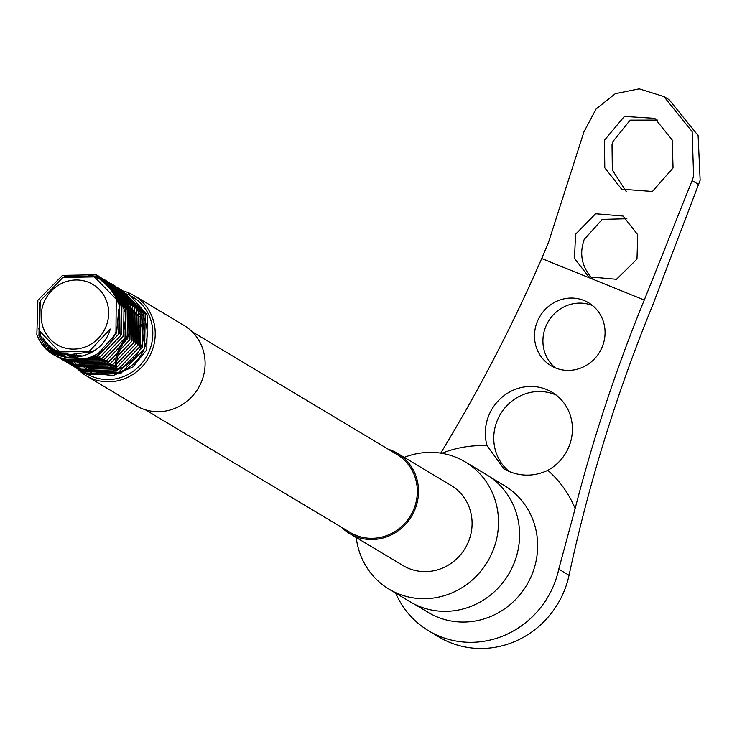 <?xml version="1.0" encoding="UTF-8"?>
<svg xmlns="http://www.w3.org/2000/svg" width="737" height="737" viewBox="0 0 737 737"><rect width="100%" height="100%" fill="white"/><g stroke="black" fill="none" stroke-linecap="round" stroke-linejoin="round"><path stroke-width="1.11" d="M70.07 354.525A44.764 42.479 -59.1 0 0 71.618 357.786M73.083 360.329A44.764 42.479 -59.1 0 0 112.706 379.279A44.764 42.479 -59.1 0 0 149.16 351.346A44.764 42.479 -59.1 0 0 112.006 291.226M110.882 289.65A46.717 44.321 120.9 0 1 134.272 295.648A46.717 44.321 120.9 0 1 151.407 352.36A46.717 44.321 120.9 0 1 86.257 375.787A46.717 44.321 120.9 0 1 71.111 360.209M69.812 357.731A46.717 44.321 120.9 0 1 68.329 354.313M44.091 302.078A35.035 33.239 -59.1 0 0 61.328 346.795A35.035 33.239 -59.1 0 0 105.796 327.035A35.035 33.239 -59.1 0 0 88.56 282.317A35.035 33.239 -59.1 0 0 44.091 302.078M40.213 300.843L39.641 331.088L59.835 351.991L89.241 351.291L110.274 329.052C100.619 363.424 51.221 367.155 37.836 336.883C51.212 369.928 103.853 366.823 115.958 331.613L116.243 299.286L94.428 276.9L62.885 277.471L40.213 300.843M128.855 301.479L129.74 302.004A38.923 36.933 120.9 0 1 144.019 349.264A38.923 36.933 120.9 0 1 89.73 368.795L86.57 366.897A38.923 36.933 120.9 0 1 78.454 360.19M88.173 367.809A38.923 36.933 120.9 0 1 79.909 360.034M77.984 357.279A38.923 36.933 120.9 0 1 76.445 354.58M126.58 300.116A38.923 36.933 120.9 0 1 140.859 347.376A38.923 36.933 120.9 0 1 86.57 366.897M76.279 357.519A38.923 36.933 120.9 0 1 74.391 354.681M134.272 295.648L184.149 325.524A46.717 44.321 120.9 0 1 201.275 382.236A46.717 44.321 120.9 0 1 136.133 405.663L86.257 375.787M115.248 370.425A46.717 44.321 120.9 0 1 119.007 348.951A46.717 44.321 120.9 0 1 143.218 323.736M116.418 370.057A45.482 43.151 120.9 0 1 120.085 349.393A45.482 43.151 120.9 0 1 143.448 324.943M145.438 409.809L350.186 532.464A45.482 43.151 -59.1 0 0 413.614 509.654A45.482 43.151 -59.1 0 0 396.939 454.434L192.182 331.77M404.254 457.382A74.161 70.365 120.9 0 1 465.24 461.924L486.328 474.554A74.161 70.365 120.9 0 1 513.523 564.588A74.161 70.365 120.9 0 1 410.104 601.788L389.016 589.149A74.161 70.365 120.9 0 1 356.238 537.522M465.24 461.924A74.161 70.365 120.9 0 1 492.436 551.958A74.161 70.365 120.9 0 1 389.016 589.149M397.565 453.375L451.136 485.462A46.717 44.321 120.9 0 1 468.262 542.183A46.717 44.321 120.9 0 1 403.121 565.611L349.559 533.524A46.717 44.321 -59.1 0 0 414.701 510.087A46.717 44.321 -59.1 0 0 397.565 453.375A46.717 44.321 -59.1 0 0 388.27 449.238M341.517 527.268A46.717 44.321 -59.1 0 0 349.559 533.524M72.134 354.663L73.801 357.731M75.533 360.356L92.014 373.244L113.028 375.594L132.909 366.98L146.792 349.771L147.299 315.132L128.505 293.427M95.349 349.964L91.913 351.742L70.337 354.552M83.088 356.1L65.409 353.769M118.795 309.273L116.603 332.848L98.878 352.885M77.016 357.427L67.721 355.114L64.23 353.474M115.635 297.812L119.108 304.556L118.712 334.11L98.233 355.529L86.303 358.735M73.903 357.731L64.156 353.456M113.71 293.962L121.218 305.818L120.822 335.372L100.343 356.8L80.83 359.914M72.3 357.786L64.57 353.567M112.724 292.313L123.328 307.089L124.866 311.944M125.769 317.113L122.932 336.634L102.452 358.062L78.021 360.227M71.563 357.786L65.252 353.732M112.282 291.64L125.437 308.352L125.041 337.896L104.562 359.324L76.547 360.319M71.351 357.786L66.1 353.917M112.181 291.483L127.547 309.614L127.151 339.158L106.672 360.586L78.26 361.434L75.847 360.347M71.507 357.786L67.058 354.11M112.3 291.659L129.657 310.876L129.261 340.42L108.781 361.849L80.37 362.696L75.644 360.356M71.913 357.786L68.099 354.285M112.549 292.045L131.757 312.138L131.37 341.692L110.891 363.111L82.48 363.958L75.782 360.347M72.502 357.777L69.214 354.433M112.899 292.598L133.867 313.4L133.471 342.954L113.001 364.373L84.589 365.22L76.16 360.338M73.239 357.758L70.384 354.552M113.305 293.271L115.902 294.21L135.976 314.662L135.58 344.216L115.11 365.644L86.699 366.482L76.731 360.31M74.105 357.721L71.609 354.644M113.756 294.045L118.012 295.473L138.086 315.933L137.69 345.478L117.22 366.906L88.809 367.745L77.449 360.273M75.054 357.648L72.871 354.69M114.235 294.911L120.122 296.735L140.196 317.196L139.8 346.74L119.33 368.168L90.918 369.007L78.288 360.209M76.095 357.546L74.188 354.69M108.606 286.886L121.688 289.899L145.198 313.87L144.682 348.509L120.619 373.622L87.242 374.58L80.526 371.116M37.836 336.883L36.85 334.506L37.882 300.18L62.479 275.389L96.381 274.744L119.891 298.715L119.376 333.354L95.313 358.458L61.936 359.426L50.291 352.24M45.206 346.851L38.96 335.768L39.724 302.087M62.203 277.775L64.589 276.651L98.491 276.007L121.992 299.977L121.485 334.616L97.422 359.72L64.045 360.688L53.414 354.368M48.983 350.103L41.069 337.03L38.831 328.766M83.539 274.164L100.601 277.269L124.102 301.24L123.595 335.879L99.532 360.983L66.155 361.95L55.349 355.483M51.572 351.89L42.995 337.804M90.808 275.61L102.71 278.531L126.211 302.502L125.705 337.141L101.632 362.254L68.265 363.212L56.924 356.293M53.635 353.115L46.542 342.539M94.953 277.121L104.82 279.793L128.321 303.764L127.814 338.403L103.742 363.516L70.374 364.474L58.352 356.948M55.441 354.036L49.508 345.515M97.846 278.512L106.929 281.055L130.431 305.026L129.924 339.665L105.852 364.778L72.475 365.736L59.706 357.519M57.09 354.783L52.06 347.597M100.094 279.793L109.039 282.317L132.54 306.288L132.034 340.927L107.961 366.04L74.584 366.998L61.033 358.016M58.656 355.409L54.326 349.154M101.955 281.018L111.149 283.588L134.65 307.559L134.143 342.198L110.071 367.302L76.694 368.27L62.35 358.458M60.167 355.943L56.408 350.37M103.558 282.207L113.258 284.851L136.76 308.821L136.253 343.46L112.181 368.564L78.804 369.532L63.658 358.855M61.641 356.395L58.361 351.346M104.995 283.367L115.368 286.113L138.869 310.084L138.363 344.723L114.29 369.827L80.913 370.794L64.976 359.195M63.096 356.772L60.222 352.148M106.294 284.537L117.478 287.375L140.979 311.346L140.463 345.985L116.4 371.098L83.023 372.056L66.312 359.499M64.543 357.086L62.009 352.802M107.491 285.707L119.578 288.637L143.089 312.608L142.573 347.247L118.51 372.36L85.133 373.318L67.647 359.757M65.989 357.344L63.751 353.345M593.34 279.093A34.879 33.101 120.9 0 1 589.149 274.79C581.327 264.159 579.678 252.376 584.211 239.424L602.212 219.396L626.874 218.751M626.183 191.5L612.336 170.054L612.014 144.738L612.981 141.467L630.144 120.131L657.45 120.067M395.677 593.147A89.536 84.948 -59.1 0 0 428.612 630.798L438.902 636.961A89.536 84.948 -59.1 0 0 563.759 592.051A89.536 84.948 -59.1 0 0 569.047 575.284A1529.625 1451.365 120.9 0 1 652.742 304.998L700.15 180.196L698.105 135.562L669.132 99.679L663.88 96.538L692.154 131.619L693.609 176.281L692.107 180.593L698.722 184.554M555.339 367.892A36.666 34.786 120.9 0 1 545.924 326.224A36.666 34.786 120.9 0 1 592.649 305.615M509.138 471.487A45.243 42.921 120.9 0 1 497.457 420.026A45.243 42.921 120.9 0 1 556.177 395.06M575.551 234.237L595.607 213.776L623.041 216.052L637.717 234.716L636.989 259.092L616.454 279.305L588.743 276.826L574.491 258.411L575.551 234.237M604.478 140.223L624.35 116.418L654.815 118.335L672.273 140.113L673.047 167.962L652.392 191.473L621.613 189.197L604.791 167.815L604.478 140.223M441.813 453.31A110.946 105.271 120.9 0 1 487.12 445.784A45.243 42.921 120.9 0 1 489.018 414.968A45.243 42.921 120.9 0 1 552.114 392.277A45.243 42.921 120.9 0 1 568.706 447.202A45.243 42.921 120.9 0 1 547.812 470.335A110.946 105.271 120.9 0 1 575.136 508.567L558.766 569.121L569.047 575.284M537.494 321.166A36.666 34.786 120.9 0 1 588.614 302.778A36.666 34.786 120.9 0 1 602.065 347.284A36.666 34.786 120.9 0 1 550.935 365.681A36.666 34.786 120.9 0 1 537.494 321.166M440.698 453.135A1529.625 1451.365 -59.1 0 0 541.695 258.53L548.512 242.353L583.916 131.905L596.086 108.975L615.321 93.654L639.228 88.836L663.88 96.538M428.612 630.798A89.536 84.948 -59.1 0 0 439.823 636.381A89.536 84.948 -59.1 0 0 553.469 585.887A89.536 84.948 -59.1 0 0 558.766 569.121M487.12 445.784L503.905 468.87L509.424 471.606C522.321 476.692 535.117 476.268 547.812 470.335M575.136 508.567A1529.625 1451.365 120.9 0 1 644.276 300.033L692.107 180.593M414.581 604.239L428.446 612.548A73.958 70.181 -59.1 0 0 437.714 617.155A73.958 70.181 -59.1 0 0 531.589 575.45A73.958 70.181 -59.1 0 0 504.467 485.655L490.593 477.346M541.695 258.53L644.276 300.033"/></g></svg>
